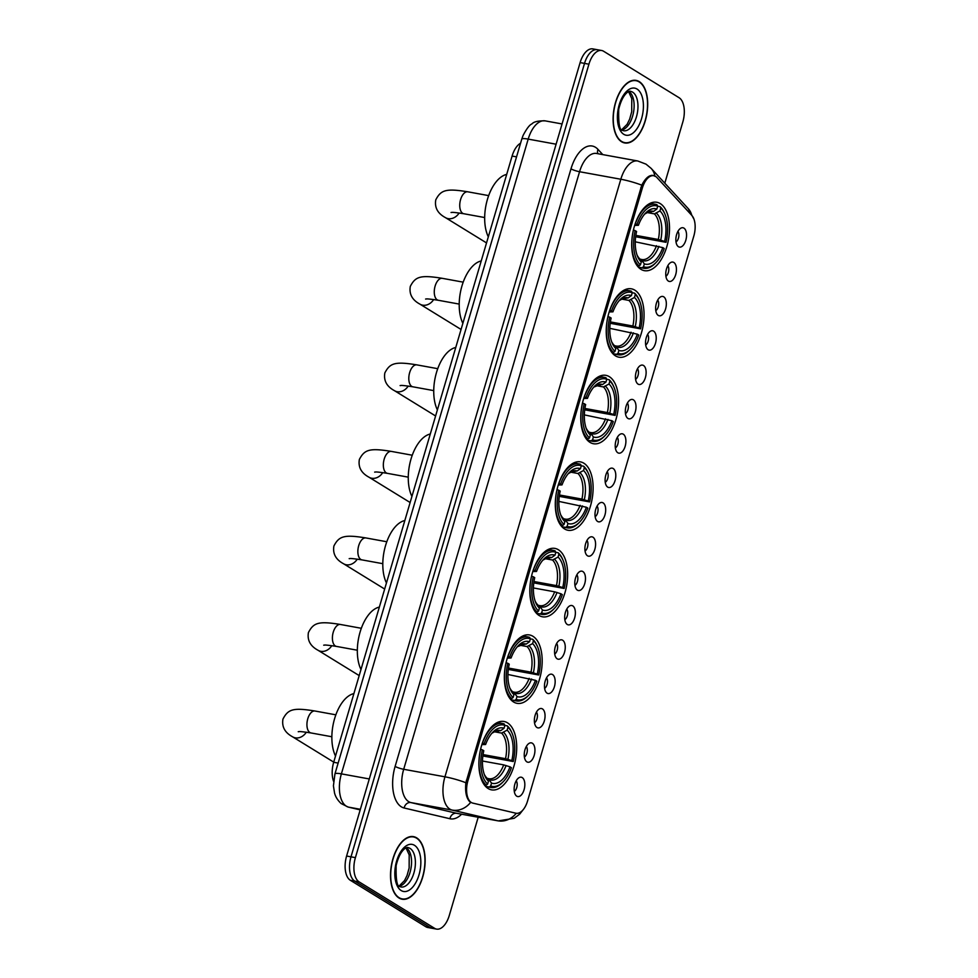<?xml version="1.0" encoding="UTF-8"?>
<svg xmlns="http://www.w3.org/2000/svg" width="978" height="978" viewBox="0 0 978 978"><rect width="100%" height="100%" fill="white"/><g stroke="black" fill="none" stroke-linecap="round" stroke-linejoin="round"><path stroke-width="1.47" d="M590.003 442.386A34.756 18.154 100.3 0 0 593.438 443.731A34.756 18.154 100.3 0 0 616.825 416.2A34.756 18.154 100.3 0 0 609.343 376.689A34.756 18.154 100.3 0 0 605.908 375.344A34.756 18.154 100.3 0 0 582.521 402.875A34.756 18.154 100.3 0 0 590.003 442.386M513.597 701.996A34.756 18.154 100.3 0 0 517.032 703.329A34.756 18.154 100.3 0 0 540.418 675.81A34.756 18.154 100.3 0 0 532.937 636.287A34.756 18.154 100.3 0 0 529.501 634.954A34.756 18.154 100.3 0 0 506.115 662.473A34.756 18.154 100.3 0 0 513.597 701.996M539.061 615.455A34.756 18.154 100.3 0 0 542.497 616.8A34.756 18.154 100.3 0 0 565.883 589.269A34.756 18.154 100.3 0 0 558.401 549.758A34.756 18.154 100.3 0 0 554.966 548.413A34.756 18.154 100.3 0 0 531.58 575.944A34.756 18.154 100.3 0 0 539.061 615.455M564.538 528.927A34.756 18.154 100.3 0 0 567.973 530.259A34.756 18.154 100.3 0 0 591.348 502.741A34.756 18.154 100.3 0 0 583.866 463.217A34.756 18.154 100.3 0 0 580.431 461.885A34.756 18.154 100.3 0 0 557.057 489.403A34.756 18.154 100.3 0 0 564.538 528.927M615.468 355.858A34.756 18.154 100.3 0 0 618.903 357.19A34.756 18.154 100.3 0 0 642.289 329.672A34.756 18.154 100.3 0 0 634.808 290.148A34.756 18.154 100.3 0 0 631.372 288.816A34.756 18.154 100.3 0 0 607.986 316.334A34.756 18.154 100.3 0 0 615.468 355.858M640.945 269.317A34.756 18.154 100.3 0 0 644.38 270.661A34.756 18.154 100.3 0 0 667.754 243.131A34.756 18.154 100.3 0 0 660.272 203.62A34.756 18.154 100.3 0 0 656.837 202.275A34.756 18.154 100.3 0 0 633.463 229.806A34.756 18.154 100.3 0 0 640.945 269.317M488.132 788.525A34.756 18.154 100.3 0 0 491.567 789.869A34.756 18.154 100.3 0 0 514.941 762.339A34.756 18.154 100.3 0 0 507.472 722.828A34.756 18.154 100.3 0 0 504.025 721.483A34.756 18.154 100.3 0 0 480.65 749.014A34.756 18.154 100.3 0 0 488.132 788.525M532.338 743.243A9.841 5.135 -79.7 0 1 534.196 755.383A9.841 5.135 -79.7 0 1 526.861 761.85A9.841 5.135 -79.7 0 1 526.091 761.202A9.841 5.135 -79.7 0 1 524.538 751.63A9.841 5.135 -79.7 0 1 529.379 743.207A9.841 5.135 -79.7 0 1 532.338 743.243M524.391 757.058A5.905 3.081 100.3 0 0 527.13 752.094A5.905 3.081 100.3 0 0 526.323 746.495M542.435 708.903A9.841 5.135 -79.7 0 1 544.306 721.043A9.841 5.135 -79.7 0 1 536.971 727.51A9.841 5.135 -79.7 0 1 536.201 726.862A9.841 5.135 -79.7 0 1 534.648 717.29A9.841 5.135 -79.7 0 1 539.489 708.867A9.841 5.135 -79.7 0 1 542.435 708.903M534.501 722.718A5.905 3.081 100.3 0 0 537.24 717.754A5.905 3.081 100.3 0 0 536.433 712.155M552.546 674.563A9.841 5.135 -79.7 0 1 554.416 686.703A9.841 5.135 -79.7 0 1 547.069 693.157A9.841 5.135 -79.7 0 1 546.311 692.522A9.841 5.135 -79.7 0 1 544.758 682.937A9.841 5.135 -79.7 0 1 549.587 674.527A9.841 5.135 -79.7 0 1 552.546 674.563M544.612 688.365A5.905 3.081 100.3 0 0 547.338 683.414A5.905 3.081 100.3 0 0 546.531 677.815M562.656 640.223A9.841 5.135 -79.7 0 1 564.514 652.35A9.841 5.135 -79.7 0 1 557.179 658.817A9.841 5.135 -79.7 0 1 556.421 658.182A9.841 5.135 -79.7 0 1 554.856 648.597A9.841 5.135 -79.7 0 1 559.697 640.187A9.841 5.135 -79.7 0 1 562.656 640.223M554.722 654.025A5.905 3.081 100.3 0 0 557.448 649.074A5.905 3.081 100.3 0 0 556.641 643.475M572.766 605.883A9.841 5.135 -79.7 0 1 574.624 618.01A9.841 5.135 -79.7 0 1 567.289 624.477A9.841 5.135 -79.7 0 1 566.519 623.842A9.841 5.135 -79.7 0 1 564.966 614.257A9.841 5.135 -79.7 0 1 569.807 605.847A9.841 5.135 -79.7 0 1 572.766 605.883M564.819 619.685A5.905 3.081 100.3 0 0 567.558 614.734A5.905 3.081 100.3 0 0 566.751 609.135M582.864 571.543A9.841 5.135 -79.7 0 1 584.734 583.67A9.841 5.135 -79.7 0 1 577.399 590.137A9.841 5.135 -79.7 0 1 576.629 589.502A9.841 5.135 -79.7 0 1 575.076 579.917A9.841 5.135 -79.7 0 1 579.917 571.507A9.841 5.135 -79.7 0 1 582.864 571.543M574.93 585.345A5.905 3.081 100.3 0 0 577.668 580.394A5.905 3.081 100.3 0 0 576.861 574.795M592.974 537.203A9.841 5.135 -79.7 0 1 594.844 549.33A9.841 5.135 -79.7 0 1 587.497 555.797A9.841 5.135 -79.7 0 1 586.739 555.162A9.841 5.135 -79.7 0 1 585.186 545.577A9.841 5.135 -79.7 0 1 590.015 537.166A9.841 5.135 -79.7 0 1 592.974 537.203M585.04 551.005A5.905 3.081 100.3 0 0 587.766 546.054A5.905 3.081 100.3 0 0 586.959 540.455M603.084 502.863A9.841 5.135 -79.7 0 1 604.942 514.99A9.841 5.135 -79.7 0 1 597.607 521.457A9.841 5.135 -79.7 0 1 596.849 520.822A9.841 5.135 -79.7 0 1 595.284 511.237A9.841 5.135 -79.7 0 1 600.125 502.826A9.841 5.135 -79.7 0 1 603.084 502.863M595.15 516.665A5.905 3.081 100.3 0 0 597.876 511.714A5.905 3.081 100.3 0 0 597.069 506.103M613.194 468.523A9.841 5.135 -79.7 0 1 615.052 480.65A9.841 5.135 -79.7 0 1 607.717 487.117A9.841 5.135 -79.7 0 1 606.959 486.482A9.841 5.135 -79.7 0 1 605.394 476.897A9.841 5.135 -79.7 0 1 610.235 468.486A9.841 5.135 -79.7 0 1 613.194 468.523M605.248 482.325A5.905 3.081 100.3 0 0 607.986 477.374A5.905 3.081 100.3 0 0 607.179 471.763M623.292 434.183A9.841 5.135 -79.7 0 1 625.162 446.31A9.841 5.135 -79.7 0 1 617.827 452.777A9.841 5.135 -79.7 0 1 617.057 452.142A9.841 5.135 -79.7 0 1 615.504 442.557A9.841 5.135 -79.7 0 1 620.345 434.134A9.841 5.135 -79.7 0 1 623.292 434.183M615.358 447.985A5.905 3.081 100.3 0 0 618.096 443.022A5.905 3.081 100.3 0 0 617.289 437.423M633.402 399.843A9.841 5.135 -79.7 0 1 635.272 411.97A9.841 5.135 -79.7 0 1 627.925 418.437A9.841 5.135 -79.7 0 1 627.167 417.789A9.841 5.135 -79.7 0 1 625.614 408.217A9.841 5.135 -79.7 0 1 630.443 399.794A9.841 5.135 -79.7 0 1 633.402 399.843M625.468 413.645A5.905 3.081 100.3 0 0 628.194 408.682A5.905 3.081 100.3 0 0 627.387 403.083M643.512 365.491A9.841 5.135 -79.7 0 1 645.382 377.63A9.841 5.135 -79.7 0 1 638.035 384.097A9.841 5.135 -79.7 0 1 637.277 383.449A9.841 5.135 -79.7 0 1 635.712 373.877A9.841 5.135 -79.7 0 1 640.553 365.454A9.841 5.135 -79.7 0 1 643.512 365.491M635.578 379.305A5.905 3.081 100.3 0 0 638.304 374.342A5.905 3.081 100.3 0 0 637.497 368.743M653.622 331.151A9.841 5.135 -79.7 0 1 655.48 343.29A9.841 5.135 -79.7 0 1 648.145 349.757A9.841 5.135 -79.7 0 1 647.387 349.109A9.841 5.135 -79.7 0 1 645.822 339.537A9.841 5.135 -79.7 0 1 650.663 331.114A9.841 5.135 -79.7 0 1 653.622 331.151M645.676 344.965A5.905 3.081 100.3 0 0 648.414 340.002A5.905 3.081 100.3 0 0 647.607 334.403M663.72 296.811A9.841 5.135 -79.7 0 1 665.59 308.95A9.841 5.135 -79.7 0 1 658.255 315.405A9.841 5.135 -79.7 0 1 657.485 314.769A9.841 5.135 -79.7 0 1 655.932 305.185A9.841 5.135 -79.7 0 1 660.773 296.774A9.841 5.135 -79.7 0 1 663.72 296.811M655.786 310.613A5.905 3.081 100.3 0 0 658.524 305.662A5.905 3.081 100.3 0 0 657.717 300.063M673.83 262.471A9.841 5.135 -79.7 0 1 675.7 274.598A9.841 5.135 -79.7 0 1 668.353 281.065A9.841 5.135 -79.7 0 1 667.595 280.429A9.841 5.135 -79.7 0 1 666.042 270.845A9.841 5.135 -79.7 0 1 670.871 262.434A9.841 5.135 -79.7 0 1 673.83 262.471M665.896 276.273A5.905 3.081 100.3 0 0 668.634 271.322A5.905 3.081 100.3 0 0 667.815 265.723M683.94 228.131A9.841 5.135 -79.7 0 1 685.81 240.258A9.841 5.135 -79.7 0 1 678.463 246.725A9.841 5.135 -79.7 0 1 677.705 246.089A9.841 5.135 -79.7 0 1 676.153 236.505A9.841 5.135 -79.7 0 1 680.981 228.094A9.841 5.135 -79.7 0 1 683.94 228.131M676.006 241.933A5.905 3.081 100.3 0 0 678.732 236.982A5.905 3.081 100.3 0 0 677.925 231.383M522.228 777.596A9.841 5.135 -79.7 0 1 524.086 789.723A9.841 5.135 -79.7 0 1 516.751 796.19A9.841 5.135 -79.7 0 1 515.993 795.542A9.841 5.135 -79.7 0 1 514.428 785.97A9.841 5.135 -79.7 0 1 519.269 777.547A9.841 5.135 -79.7 0 1 522.228 777.596M514.294 791.398A5.905 3.081 100.3 0 0 517.02 786.434A5.905 3.081 100.3 0 0 516.213 780.835M472.814 803.109A17.702 9.254 -79.7 0 1 471.298 802.486A17.702 9.254 -79.7 0 1 467.936 780.652L642.35 188.045A17.702 9.254 -79.7 0 1 653.817 175.722A17.702 9.254 -79.7 0 1 656.923 177.544L691.813 215.404A17.702 9.254 -79.7 0 1 693.805 236.101L527.57 800.945A17.702 9.254 -79.7 0 1 516.103 813.256A17.702 9.254 -79.7 0 1 515.871 813.207L472.814 803.109M333.547 781.239A19.67 10.281 -79.7 0 1 333.681 762.278L512.093 156.064A19.67 10.281 -79.7 0 1 520.577 143.204M398.975 897.987A31.797 16.614 100.3 0 0 402.117 899.21A31.797 16.614 100.3 0 0 423.523 874.026A31.797 16.614 100.3 0 0 416.677 837.865A31.797 16.614 100.3 0 0 413.535 836.642A31.797 16.614 100.3 0 0 392.129 861.826A31.797 16.614 100.3 0 0 398.975 897.987M621.556 141.737A31.797 16.614 100.3 0 0 624.697 142.959A31.797 16.614 100.3 0 0 646.091 117.776A31.797 16.614 100.3 0 0 639.245 81.614A31.797 16.614 100.3 0 0 636.103 80.392A31.797 16.614 100.3 0 0 614.71 105.575A31.797 16.614 100.3 0 0 621.556 141.737M470.675 802.339L469.587 801.557C466.249 797.816 465.015 791.544 465.883 782.73L641.764 185.16C645.688 177.666 649.698 174.487 653.817 175.637L654.93 176.321M652.925 175.368L653.817 175.637M664.808 183.192L682.827 121.969A19.67 10.281 100.3 0 0 679.087 97.714L603.609 51.259A19.67 10.281 100.3 0 0 601.666 50.501L597.265 49.707A19.67 10.281 100.3 0 0 584.526 63.387L351.004 856.826A19.67 10.281 100.3 0 0 354.733 881.092L430.222 927.547A19.67 10.281 100.3 0 0 432.166 928.293A19.67 10.281 100.3 0 1 430.222 927.547L354.733 881.092A19.67 10.281 100.3 0 1 351.004 856.826L584.526 63.387A19.67 10.281 100.3 0 1 597.265 49.707A19.67 10.281 100.3 0 1 599.208 50.453M601.666 50.501A19.67 10.281 100.3 0 0 588.927 64.193L355.405 857.633A19.67 10.281 100.3 0 0 359.134 881.899L434.623 928.342A19.67 10.281 100.3 0 0 436.567 929.1A19.67 10.281 100.3 0 0 449.305 915.408L478.193 817.241M597.265 49.707L592.864 48.9A19.67 10.281 100.3 0 0 580.125 62.592L346.603 856.031A19.67 10.281 100.3 0 0 350.344 880.286L425.821 926.741A19.67 10.281 100.3 0 0 427.765 927.499L436.567 929.1M416.579 838.17A31.479 16.443 100.3 0 0 413.474 836.96A31.479 16.443 100.3 0 0 392.3 861.887A31.479 16.443 100.3 0 0 399.073 897.682A31.479 16.443 100.3 0 0 402.178 898.892A31.479 16.443 100.3 0 0 423.364 873.965A31.479 16.443 100.3 0 0 416.579 838.17M639.16 81.92A31.479 16.443 100.3 0 0 636.042 80.709A31.479 16.443 100.3 0 0 614.869 105.636A31.479 16.443 100.3 0 0 621.641 141.431A31.479 16.443 100.3 0 0 624.759 142.641A31.479 16.443 100.3 0 0 645.932 117.715A31.479 16.443 100.3 0 0 639.16 81.92M504.892 725.407L507.24 725.835L507.973 727.277A31.21 16.308 100.3 0 1 512.056 733.207A31.21 16.308 100.3 0 1 513.23 761.52L511.812 760.639A28.191 14.731 100.3 0 0 507.117 730.15L501.58 733.084L494.086 731.715M483.046 754.588L505.516 758.683L511.812 760.639M509.99 766.838L511.408 767.718A31.21 16.308 100.3 0 1 503.205 781.728A31.21 16.308 100.3 0 1 490.699 785.957L491.543 783.097A28.191 14.731 100.3 0 0 509.99 766.838L503.694 764.882L482.46 761.018M487.007 778.317L489.012 778.732A24.267 12.677 100.3 0 0 503.694 764.882M353.889 693.61A36.064 18.839 100.3 0 0 334.61 718.622A36.064 18.839 100.3 0 0 335.515 756.043M513.23 761.52L482.851 755.957M504.171 723.94A32.519 16.993 100.3 0 0 502.533 723.475A32.519 16.993 100.3 0 0 482.472 743.06L484.183 743.635A31.21 16.308 100.3 0 1 504.905 725.383L504.171 723.94M512.056 733.207L511.555 732.057A32.519 16.993 100.3 0 0 507.24 725.835M490.699 785.957L489.232 787.009A32.519 16.993 100.3 0 0 490.858 787.473A32.519 16.993 100.3 0 0 502.337 782.632L503.205 781.728M489.232 787.009L485.479 786.324M504.905 725.383L504.049 728.255A28.191 14.731 100.3 0 0 492.912 732.131A28.191 14.731 100.3 0 0 485.601 744.515L484.183 743.635M507.117 730.15L507.973 727.277M485.601 744.515L481.848 744.625M497.044 730.933L500.724 730.639L504.049 728.255M488.205 778.537L491.543 783.097M484.208 784.759L486.164 785.114L487.631 784.075A31.21 16.308 100.3 0 1 482.362 749.833L480.638 749.258A32.519 16.993 100.3 0 0 486.164 785.114M482.362 749.833L483.78 750.713A28.191 14.731 100.3 0 0 484.917 775.982A28.191 14.731 100.3 0 0 488.474 781.202L487.631 784.075M488.474 781.202L484.354 774.564A25.22 13.179 100.3 0 0 486.812 777.913M522.521 644.392L526.188 644.099L529.526 641.727L530.369 638.854L529.636 637.411A32.519 16.993 100.3 0 0 527.998 636.947A32.519 16.993 100.3 0 0 507.937 656.519L509.648 657.106A31.21 16.308 100.3 0 1 530.369 638.854L532.704 639.294L533.438 640.737A31.21 16.308 100.3 0 1 537.521 646.666A31.21 16.308 100.3 0 1 538.707 674.979L537.277 674.111A28.191 14.731 100.3 0 0 532.594 643.61L527.044 646.556L519.55 645.187M508.511 668.06L530.993 672.155L537.277 674.111M535.455 680.309L536.873 681.177A31.21 16.308 100.3 0 1 528.67 695.199A31.21 16.308 100.3 0 1 516.164 699.429L517.007 696.556A28.191 14.731 100.3 0 0 535.455 680.309L507.937 674.478M512.484 691.788L514.477 692.204A24.267 12.677 100.3 0 0 529.159 678.353M379.354 607.081A36.064 18.839 100.3 0 0 360.087 632.081A36.064 18.839 100.3 0 0 360.98 669.502M538.707 674.979L508.315 669.429M537.521 646.666L537.02 645.529A32.519 16.993 100.3 0 0 532.704 639.294M516.164 699.429L514.697 700.468A32.519 16.993 100.3 0 0 516.335 700.933A32.519 16.993 100.3 0 0 527.802 696.091L528.67 695.199M514.697 700.468L510.944 699.796M529.526 641.727A28.191 14.731 100.3 0 0 518.377 645.602A28.191 14.731 100.3 0 0 511.078 657.974L509.648 657.106M532.594 643.61L533.438 640.737M511.078 657.974L507.313 658.096M513.67 691.996L517.007 696.556M509.672 698.231L511.628 698.585L513.095 697.534A31.21 16.308 100.3 0 1 507.826 663.304L506.115 662.717A32.519 16.993 100.3 0 0 511.628 698.585M507.826 663.304L509.245 664.172A28.191 14.731 100.3 0 0 510.394 689.441A28.191 14.731 100.3 0 0 513.939 694.673L513.095 697.534M513.939 694.673L509.819 688.023M547.986 557.863L551.665 557.57L554.991 555.186L555.834 552.313L555.101 550.871A32.519 16.993 100.3 0 0 553.462 550.406A32.519 16.993 100.3 0 0 533.401 569.991L535.125 570.565A31.21 16.308 100.3 0 1 555.834 552.313L558.169 552.766L558.903 554.208A31.21 16.308 100.3 0 1 562.986 560.137A31.21 16.308 100.3 0 1 564.172 588.45L562.753 587.57A28.191 14.731 100.3 0 0 558.059 557.081L552.521 560.015L545.027 558.646M533.976 581.519L556.458 585.614L562.753 587.57M560.932 593.768L562.35 594.648A31.21 16.308 100.3 0 1 554.147 608.658A31.21 16.308 100.3 0 1 541.629 612.888L542.472 610.027A28.191 14.731 100.3 0 0 560.932 593.768L554.636 591.812L533.401 587.949M537.949 605.248L539.942 605.663A24.267 12.677 100.3 0 0 554.636 591.812M404.831 520.54A36.064 18.839 100.3 0 0 385.552 545.553A36.064 18.839 100.3 0 0 386.457 582.974M564.172 588.45L533.792 582.888M562.986 560.137L562.484 558.988A32.519 16.993 100.3 0 0 558.169 552.766M541.629 612.888L540.162 613.939A32.519 16.993 100.3 0 0 541.8 614.404A32.519 16.993 100.3 0 0 553.267 609.563L554.147 608.658M540.162 613.939L536.421 613.255M554.991 555.186A28.191 14.731 100.3 0 0 543.854 559.061A28.191 14.731 100.3 0 0 536.543 571.445L535.125 570.565M558.059 557.081L558.903 554.208M536.543 571.445L532.79 571.555M539.135 605.468L542.472 610.027M535.149 611.69L537.093 612.045L538.56 611.005A31.21 16.308 100.3 0 1 533.291 576.763L531.58 576.189A32.519 16.993 100.3 0 0 537.093 612.045M533.291 576.763L534.721 577.643A28.191 14.731 100.3 0 0 535.858 602.913A28.191 14.731 100.3 0 0 539.404 608.133L538.56 611.005M539.404 608.133L535.296 601.494M573.45 471.323L577.13 471.029L580.455 468.658L581.299 465.785L580.565 464.342A32.519 16.993 100.3 0 0 578.939 463.878A32.519 16.993 100.3 0 0 558.878 483.45L560.59 484.037A31.21 16.308 100.3 0 1 581.299 465.785L583.634 466.225L584.367 467.667A31.21 16.308 100.3 0 1 588.463 473.596A31.21 16.308 100.3 0 1 589.636 501.91L588.218 501.042A28.191 14.731 100.3 0 0 583.524 470.54L577.986 473.486L570.492 472.117M559.453 494.99L581.922 499.086L588.218 501.042M586.397 507.24L587.815 508.108A31.21 16.308 100.3 0 1 579.612 522.13A31.21 16.308 100.3 0 1 567.106 526.36L567.949 523.487A28.191 14.731 100.3 0 0 586.397 507.24L558.866 501.408M563.414 518.719L565.406 519.135A24.267 12.677 100.3 0 0 580.101 505.284M430.296 434.012A36.064 18.839 100.3 0 0 411.017 459.012A36.064 18.839 100.3 0 0 411.921 496.433M589.636 501.91L559.257 496.359M588.463 473.596L587.961 472.46A32.519 16.993 100.3 0 0 583.634 466.225M567.106 526.36L565.639 527.399A32.519 16.993 100.3 0 0 567.264 527.863A32.519 16.993 100.3 0 0 578.731 523.022L579.612 522.13M565.639 527.399L561.885 526.726M580.455 468.658A28.191 14.731 100.3 0 0 569.318 472.533A28.191 14.731 100.3 0 0 562.008 484.905L560.59 484.037M583.524 470.54L584.367 467.667M562.008 484.905L558.255 485.027M564.612 518.927L567.949 523.487M560.614 525.162L562.57 525.516L564.037 524.465A31.21 16.308 100.3 0 1 558.768 490.235L557.044 489.648A32.519 16.993 100.3 0 0 562.57 525.516M558.768 490.235L560.186 491.103A28.191 14.731 100.3 0 0 561.323 516.372A28.191 14.731 100.3 0 0 564.881 521.604L564.037 524.465M564.881 521.604L560.761 514.954A25.22 13.179 100.3 0 0 563.218 518.316M606.763 379.268L609.111 379.696L609.844 381.139A31.21 16.308 100.3 0 1 613.927 387.068A31.21 16.308 100.3 0 1 615.113 415.381L613.683 414.501A28.191 14.731 100.3 0 0 609.001 384.012L603.45 386.946L595.957 385.576M584.917 408.449L607.387 412.545L613.683 414.501M611.861 420.699L613.279 421.579A31.21 16.308 100.3 0 1 605.076 435.589A31.21 16.308 100.3 0 1 592.57 439.819L593.414 436.958A28.191 14.731 100.3 0 0 611.861 420.699L584.343 414.88M588.89 432.178L590.883 432.594A24.267 12.677 100.3 0 0 605.565 418.755M455.76 347.471A36.064 18.839 100.3 0 0 436.494 372.484A36.064 18.839 100.3 0 0 437.386 409.904M615.113 415.381L584.722 409.819M606.042 377.801A32.519 16.993 100.3 0 0 604.404 377.337A32.519 16.993 100.3 0 0 584.343 396.921L586.054 397.496A31.21 16.308 100.3 0 1 606.776 379.244L606.042 377.801M613.927 387.068L613.426 385.919A32.519 16.993 100.3 0 0 609.111 379.696M592.57 439.819L591.103 440.87A32.519 16.993 100.3 0 0 592.741 441.335A32.519 16.993 100.3 0 0 604.208 436.494L605.076 435.589M591.103 440.87L587.35 440.186M606.776 379.244L605.932 382.117A28.191 14.731 100.3 0 0 594.783 385.992A28.191 14.731 100.3 0 0 587.485 398.376L586.054 397.496M609.001 384.012L609.844 381.139M587.485 398.376L583.719 398.486M598.927 384.794L602.595 384.501L605.932 382.117M590.076 432.398L593.414 436.958M586.079 438.621L588.035 438.975L589.502 437.936A31.21 16.308 100.3 0 1 584.233 403.694L582.521 403.119A32.519 16.993 100.3 0 0 588.035 438.975M584.233 403.694L585.651 404.574A28.191 14.731 100.3 0 0 586.788 429.843A28.191 14.731 100.3 0 0 590.345 435.063L589.502 437.936M590.345 435.063L586.225 428.425A25.22 13.179 100.3 0 0 588.683 431.775M624.392 298.253L628.072 297.96L631.397 295.588L632.24 292.715L631.507 291.273A32.519 16.993 100.3 0 0 629.869 290.808A32.519 16.993 100.3 0 0 609.807 310.381L611.531 310.967A31.21 16.308 100.3 0 1 632.24 292.715L634.575 293.156L635.309 294.598A31.21 16.308 100.3 0 1 639.392 300.527A31.21 16.308 100.3 0 1 640.578 328.84L639.16 327.972A28.191 14.731 100.3 0 0 634.465 297.471L628.927 300.417L621.433 299.048M610.382 321.921L632.864 326.016L639.16 327.972M637.326 334.17L638.756 335.038A31.21 16.308 100.3 0 1 630.553 349.06A31.21 16.308 100.3 0 1 618.035 353.29L618.878 350.417A28.191 14.731 100.3 0 0 637.326 334.17L609.807 328.339M614.355 345.65L616.348 346.065A24.267 12.677 100.3 0 0 631.042 332.214M481.237 260.943A36.064 18.839 100.3 0 0 461.958 285.943A36.064 18.839 100.3 0 0 462.863 323.363M640.578 328.84L610.199 323.29M639.392 300.527L638.891 299.39A32.519 16.993 100.3 0 0 634.575 293.156M618.035 353.29L616.568 354.329A32.519 16.993 100.3 0 0 618.206 354.794A32.519 16.993 100.3 0 0 629.673 349.953L630.553 349.06M616.568 354.329L612.827 353.657M631.397 295.588A28.191 14.731 100.3 0 0 620.26 299.464A28.191 14.731 100.3 0 0 612.949 311.835L611.531 310.967M634.465 297.471L635.309 294.598M612.949 311.835L609.196 311.958M615.541 345.857L618.878 350.417M611.556 352.092L613.499 352.447L614.966 351.395A31.21 16.308 100.3 0 1 609.697 317.165L607.986 316.579A32.519 16.993 100.3 0 0 613.499 352.447M609.697 317.165L611.128 318.033A28.191 14.731 100.3 0 0 612.265 343.302A28.191 14.731 100.3 0 0 615.81 348.535L614.966 351.395M615.81 348.535L611.702 341.884M649.857 211.725L653.536 211.431L656.861 209.047L657.705 206.175L656.971 204.732A32.519 16.993 100.3 0 0 655.346 204.268A32.519 16.993 100.3 0 0 635.284 223.852L636.996 224.427A31.21 16.308 100.3 0 1 657.705 206.175L660.04 206.627L660.773 208.069A31.21 16.308 100.3 0 1 664.869 213.999A31.21 16.308 100.3 0 1 666.042 242.312L664.624 241.432A28.191 14.731 100.3 0 0 659.93 210.942L654.392 213.876L646.898 212.507M635.859 235.38L658.328 239.476L664.624 241.432M662.803 247.63L664.221 248.51A31.21 16.308 100.3 0 1 656.018 262.52A31.21 16.308 100.3 0 1 643.512 266.749L644.355 263.889A28.191 14.731 100.3 0 0 662.803 247.63L635.272 241.81M639.82 259.109L641.812 259.525A24.267 12.677 100.3 0 0 656.507 245.686M506.702 174.402A36.064 18.839 100.3 0 0 487.423 199.414A36.064 18.839 100.3 0 0 488.328 236.835M666.042 242.312L635.663 236.749M664.869 213.999L664.368 212.849A32.519 16.993 100.3 0 0 660.04 206.627M643.512 266.749L642.045 267.801A32.519 16.993 100.3 0 0 643.671 268.265A32.519 16.993 100.3 0 0 655.138 263.424L656.018 262.52M642.045 267.801L638.292 267.116M656.861 209.047A28.191 14.731 100.3 0 0 645.725 212.923A28.191 14.731 100.3 0 0 638.414 225.307L636.996 224.427M659.93 210.942L660.773 208.069M638.414 225.307L634.661 225.417M641.018 259.329L644.355 263.889M637.02 265.551L638.976 265.906L640.443 264.867A31.21 16.308 100.3 0 1 635.174 230.625L633.451 230.05A32.519 16.993 100.3 0 0 638.976 265.906M635.174 230.625L636.592 231.505A28.191 14.731 100.3 0 0 637.729 256.774A28.191 14.731 100.3 0 0 641.287 261.994L640.443 264.867M641.287 261.994L637.167 255.356A25.22 13.179 100.3 0 0 639.624 258.705M642.35 188.045L640.773 187.752M467.936 780.652L466.359 780.358M338.131 763.097L333.681 762.278M516.555 156.871L512.093 156.064M461.64 814.222A32.787 17.127 -79.7 0 1 449.917 818.733L404.146 807.999A32.787 17.127 -79.7 0 1 395.124 766.397L570.993 168.839A6.553 1.112 -163.6 0 0 579.563 171.725L403.694 769.283A26.223 13.704 100.3 0 0 408.67 801.63A26.223 13.704 100.3 0 0 410.907 802.571L456.677 813.305A26.223 13.704 100.3 0 0 457.032 813.378A26.223 13.704 100.3 0 0 457.386 813.439M570.993 168.839A32.787 17.127 -79.7 0 1 595.455 147.287A32.787 17.127 -79.7 0 1 597.986 149.389L602.803 154.622M596.543 153.473A26.223 13.704 100.3 0 0 579.563 171.725L620.822 179.243A26.223 13.704 -79.7 0 1 637.79 160.991L596.543 153.473M523.658 809.087L519.66 814.185L514.171 818.293L498.279 820.897A26.223 13.704 -79.7 0 1 497.924 820.823L452.166 810.09A26.223 13.704 -79.7 0 1 449.917 809.161A26.223 13.704 -79.7 0 1 444.941 776.813A22.946 3.9 16.4 0 1 465.883 782.73M470.662 802.363A22.946 19.56 -76.8 0 1 452.166 810.09L410.907 802.571A6.553 5.587 103.2 0 0 404.146 807.999M641.764 185.16A22.946 3.9 -163.6 0 0 620.822 179.243L444.941 776.813L403.694 769.283A6.553 1.112 -163.6 0 1 395.124 766.397M691.764 215.356A22.946 18.203 -42.7 0 0 688.219 208.607L694.025 219.304M449.917 818.733A6.553 5.587 103.2 0 1 456.677 813.305L497.924 820.823A22.946 19.56 -76.8 0 0 516.274 813.293M654.881 176.052A22.946 18.203 -42.7 0 0 651.128 168.363L688.219 208.607M588.927 64.193L580.125 62.592M355.405 857.633L346.603 856.031M359.134 881.899L350.344 880.286M434.623 928.342L425.821 926.741M597.925 153.729A6.553 5.208 137.3 0 1 597.986 149.389M556.103 144.206L528.193 139.108A13.117 2.225 -163.6 0 0 521.751 139.182L523.071 135.49C526.702 128.595 529.66 124.732 531.934 123.913C533.756 121.724 538.169 120.71 545.174 120.869A26.223 13.704 100.3 0 0 528.193 139.108L341.383 773.867A26.223 13.704 100.3 0 0 346.359 806.214A26.223 13.704 100.3 0 0 348.596 807.143L360.356 809.295M369.293 778.953L341.383 773.867A13.117 2.225 -163.6 0 0 334.941 773.94L521.751 139.182M360.185 809.882L348.131 807.058A13.117 11.174 -76.8 0 0 348.596 807.143L360.197 809.87M400.943 886.985A19.988 10.44 100.3 0 0 414.391 871.154A19.988 10.44 100.3 0 0 410.088 848.427A19.988 10.44 100.3 0 0 408.107 847.657C407.374 846.557 400.124 848.904 396.151 865.542C395.797 879.919 397.056 886.936 399.929 886.581L400.943 886.985M399.427 886.215A19.988 10.44 100.3 0 0 410.956 868.501A19.988 10.44 100.3 0 0 406.42 847.853M414.476 845.31A23.924 12.494 100.3 0 0 396.628 861.043A23.924 12.494 100.3 0 0 401.176 890.542A23.924 12.494 100.3 0 0 419.024 874.809A23.924 12.494 100.3 0 0 414.476 845.31M623.524 130.734A19.988 10.44 100.3 0 0 636.959 114.915A19.988 10.44 100.3 0 0 632.668 92.177A19.988 10.44 100.3 0 0 630.688 91.419C629.942 90.318 622.705 92.665 618.719 109.304C618.377 123.668 619.636 130.685 622.509 130.343L623.524 130.734M622.008 129.964A19.988 10.44 100.3 0 0 633.524 112.25A19.988 10.44 100.3 0 0 629.001 91.602M637.057 89.059A23.924 12.494 100.3 0 0 619.208 104.793A23.924 12.494 100.3 0 0 623.744 134.292A23.924 12.494 100.3 0 0 641.592 118.57A23.924 12.494 100.3 0 0 637.057 89.059M298.241 731.703C299.745 731.984 295.833 730.652 310.992 732.95A11.149 5.819 -79.7 0 1 309.892 732.522A11.149 5.819 -79.7 0 1 307.777 718.769A11.149 5.819 -79.7 0 1 314.989 711.018L335.857 714.82M306.322 732.192A11.149 9.315 121.6 0 1 292.556 736.789L333.73 762.119M505.516 758.683A24.267 12.677 100.3 0 0 501.58 733.084M500.724 730.639A25.22 13.179 100.3 0 0 491.91 733.231M507.912 759.319A25.22 13.179 100.3 0 0 503.792 732.522M489.88 779.808A25.22 13.179 100.3 0 0 506.091 765.517M498.511 731.202A24.267 12.677 100.3 0 0 497.704 730.994L495.919 731.031L491.885 733.255M323.706 645.174C325.209 645.443 321.297 644.123 336.456 646.409A11.149 5.819 -79.7 0 1 335.356 645.981A11.149 5.819 -79.7 0 1 333.241 632.24A11.149 5.819 -79.7 0 1 340.454 624.477L361.334 628.292M331.786 645.663A11.149 9.315 121.6 0 1 318.021 650.26L359.195 675.59M530.993 672.155A24.267 12.677 100.3 0 0 527.044 646.556M526.188 644.099A25.22 13.179 100.3 0 0 517.374 646.702L523.181 644.465A24.267 12.677 100.3 0 1 523.976 644.661M533.389 672.791A25.22 13.179 100.3 0 0 529.257 645.993M515.345 693.268A25.22 13.179 100.3 0 0 531.555 678.989M509.831 688.06A25.22 13.179 100.3 0 0 512.276 691.385M349.183 558.634C350.674 558.915 346.762 557.582 361.933 559.881A11.149 5.819 -79.7 0 1 360.821 559.453A11.149 5.819 -79.7 0 1 358.706 545.7A11.149 5.819 -79.7 0 1 365.931 537.949L386.799 541.751M357.263 559.123A11.149 9.315 121.6 0 1 343.498 563.719L384.66 589.049M556.458 585.614A24.267 12.677 100.3 0 0 552.521 560.015M551.665 557.57A25.22 13.179 100.3 0 0 542.839 560.162M558.854 586.25A25.22 13.179 100.3 0 0 554.734 559.453M540.81 606.739A25.22 13.179 100.3 0 0 557.032 592.448M549.453 558.132A24.267 12.677 100.3 0 0 548.646 557.925L546.861 557.961L542.827 560.186M535.308 601.519A25.22 13.179 100.3 0 0 537.753 604.844M374.647 472.105C376.151 472.374 372.239 471.054 387.398 473.352A11.149 5.819 -79.7 0 1 386.298 472.912A11.149 5.819 -79.7 0 1 384.183 459.171A11.149 5.819 -79.7 0 1 391.396 451.408L412.264 455.222M382.728 472.594A11.149 9.315 121.6 0 1 368.963 477.191L410.137 502.521M581.922 499.086A24.267 12.677 100.3 0 0 577.986 473.486M577.13 471.029A25.22 13.179 100.3 0 0 568.316 473.633M584.318 499.721A25.22 13.179 100.3 0 0 580.198 472.924M566.286 520.198A25.22 13.179 100.3 0 0 582.497 505.919M574.917 471.592A24.267 12.677 100.3 0 0 574.11 471.396L572.326 471.433L568.291 473.658M400.112 385.564C401.616 385.845 397.704 384.513 412.863 386.811A11.149 5.819 -79.7 0 1 411.762 386.383A11.149 5.819 -79.7 0 1 409.648 372.63A11.149 5.819 -79.7 0 1 416.86 364.88L437.741 368.682M408.193 386.053A11.149 9.315 121.6 0 1 394.427 390.65L435.601 415.98M607.387 412.545A24.267 12.677 100.3 0 0 603.45 386.946M602.595 384.501A25.22 13.179 100.3 0 0 593.78 387.092L599.587 384.855A24.267 12.677 100.3 0 1 600.382 385.063M609.795 413.181A25.22 13.179 100.3 0 0 605.663 386.383M591.751 433.67A25.22 13.179 100.3 0 0 607.961 419.379M425.589 299.036C427.08 299.305 423.168 297.984 438.34 300.283A11.149 5.819 -79.7 0 1 437.227 299.843A11.149 5.819 -79.7 0 1 435.112 286.102A11.149 5.819 -79.7 0 1 442.337 278.339L463.205 282.153M433.67 299.525A11.149 9.315 121.6 0 1 419.904 304.121L461.066 329.452M632.864 326.016A24.267 12.677 100.3 0 0 628.927 300.417M628.072 297.96A25.22 13.179 100.3 0 0 619.245 300.564M635.26 326.652A25.22 13.179 100.3 0 0 631.14 299.855M617.216 347.129A25.22 13.179 100.3 0 0 633.438 332.85M625.859 298.522A24.267 12.677 100.3 0 0 625.052 298.327L623.267 298.363L619.233 300.588M611.715 341.921A25.22 13.179 100.3 0 0 614.147 345.246M451.054 212.495C452.557 212.776 448.645 211.444 463.804 213.742A11.149 5.819 -79.7 0 1 462.704 213.314A11.149 5.819 -79.7 0 1 460.589 199.561A11.149 5.819 -79.7 0 1 467.802 191.81L488.67 195.612M459.134 212.984A11.149 9.315 121.6 0 1 445.369 217.581L486.531 242.911M658.328 239.476A24.267 12.677 100.3 0 0 654.392 213.876M653.536 211.431A25.22 13.179 100.3 0 0 644.722 214.023M660.725 240.111A25.22 13.179 100.3 0 0 656.605 213.314M642.693 260.6A25.22 13.179 100.3 0 0 658.903 246.309M651.324 211.994A24.267 12.677 100.3 0 0 650.517 211.786L648.732 211.823L644.698 214.048M653.817 175.722L651.629 175.331M651.128 168.363L646.03 164.157L637.79 160.991M498.279 820.897L457.032 813.378M348.131 807.058L341.102 803.525C335.43 798.17 334.721 793.415 334.525 792.962L333.425 785.835L334.941 773.94M545.174 120.869L562.069 123.949M411.127 836.532L413.474 836.96M399.843 898.464L402.178 898.892M399.146 885.958L404.537 880.567L407.08 875.408L409.146 867.938L409.195 854.894L406.066 847.987M633.707 80.282L636.042 80.709M622.411 142.213L624.759 142.641M621.715 129.707L627.106 124.316L629.649 119.157L631.715 111.688L631.776 98.644L628.634 91.736M314.989 711.018C292.96 707.4 288.07 709.258 282.96 719.062C281.652 726.727 284.842 732.644 292.556 736.789M497.337 722.534L502.533 723.475M485.663 786.52L490.858 787.473M331.86 736.752L310.992 732.95M340.454 624.477C318.425 620.871 313.535 622.717 308.437 632.521C307.116 640.199 310.319 646.103 318.021 650.26M522.802 635.993L527.998 636.947M511.139 699.991L516.335 700.933M357.337 650.223L336.456 646.409M365.931 537.949C343.901 534.33 339.011 536.188 333.901 545.993C332.581 553.658 335.784 559.575 343.498 563.719M548.267 549.465L553.462 550.406M536.604 613.45L541.8 614.404M382.801 563.683L361.933 559.881M391.396 451.408C369.366 447.802 364.476 449.648 359.366 459.452C358.058 467.129 361.249 473.034 368.963 477.191M573.744 462.924L578.939 463.878M562.069 526.922L567.264 527.863M408.266 477.154L387.398 473.352M416.86 364.88C394.831 361.261 389.941 363.119 384.843 372.924C383.523 380.589 386.726 386.506 394.427 390.65M599.208 376.396L604.404 377.337M587.546 440.381L592.741 441.335M433.731 390.613L412.863 386.811M442.337 278.339C420.308 274.732 415.405 276.578 410.308 286.383C408.987 294.06 412.19 299.965 419.904 304.121M624.673 289.855L629.869 290.808M613.01 353.853L618.206 354.794M459.208 304.085L438.34 300.283M467.802 191.81C445.772 188.192 440.882 190.05 435.772 199.854C434.464 207.519 437.655 213.436 445.369 217.581M650.15 203.326L655.346 204.268M638.475 267.312L643.671 268.265M484.672 217.544L463.804 213.742"/></g></svg>
